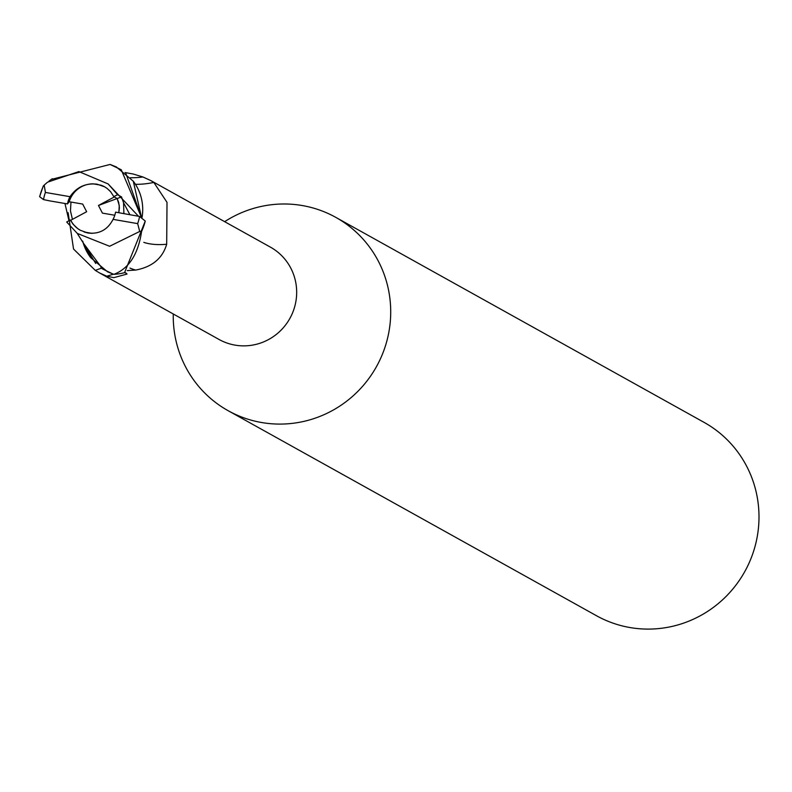 <?xml version="1.0" encoding="UTF-8"?>
<svg xmlns="http://www.w3.org/2000/svg" width="792" height="792" viewBox="0 0 792 792"><rect width="100%" height="100%" fill="white"/><g stroke="black" fill="none" stroke-linecap="round" stroke-linejoin="round"><path stroke-width="1.19" d="M173.26 313.978A110.642 108.138 -60.9 0 0 228.165 410.711A110.642 108.138 -60.9 0 0 261.677 422.532A110.642 108.138 -60.9 0 0 384.021 350.044A110.642 108.138 -60.9 0 0 335.788 217.364A110.642 108.138 -60.9 0 0 302.277 205.544A110.642 108.138 -60.9 0 0 224.651 221.671M124.978 272.369L126.997 274.062L113.83 277.645L106.89 276.23L99.644 273.002L219.057 339.471A52.826 51.638 -60.9 0 0 235.056 345.124A52.826 51.638 -60.9 0 0 293.476 310.513A52.826 51.638 -60.9 0 0 270.448 247.154L151.034 180.685L153.826 182.437L167.013 202.356L166.686 244.253C162.508 258.38 152.153 266.983 135.64 270.062L127.265 270.597M228.165 410.711L596.455 615.711A110.642 108.138 -60.9 0 0 629.957 627.541A110.642 108.138 -60.9 0 0 752.301 555.053A110.642 108.138 -60.9 0 0 704.078 422.374L335.788 217.364M93.119 183.833L101 185.199L93.119 183.833A24.898 24.334 -60.9 0 0 69.181 201.752L82.675 204.059L86.645 211.721L70.755 220.255L70.211 219.968L73.191 224.344L77.774 228.64L80.388 230.314L88.011 233.016L84.11 231.997L91.991 233.353L88.011 233.016C99.346 234.284 107.692 229.739 113.058 219.364A24.898 24.334 -60.9 0 0 115.573 212.137L139.58 216.454L145.263 221.047L124.552 272.666A55.311 54.064 -60.9 0 1 113.88 274.339L107.573 271.834L90.635 257.588A47.461 46.391 -60.9 0 1 82.695 241.115M70.755 220.255A24.898 24.334 -60.9 0 0 80.418 230.333M72.419 219.354L70.468 210.88L70.973 202.059L70.468 210.88L72.428 219.354M51.242 179.447L110.048 164.459L121.235 169.745L110.781 164.696L116.355 166.964L133.294 181.21A47.461 46.391 -60.9 0 1 141.095 197.178A47.461 46.391 -60.9 0 1 142.075 217.285M100.901 267.825L102.653 269.032L83.784 243.708L95.713 263.459M99.644 273.002L95.287 270.379L73.547 249.044L68.132 212.701M125.086 172.537L133.224 174.032L142.936 176.982L151.025 180.685M130.492 177.705A59.994 29.423 157.7 0 0 142.936 176.982M143.827 242.372A60.202 29.522 157.7 0 0 166.686 244.253M135.432 184.288A57.123 28.017 157.7 0 0 145.401 183.803A57.123 28.017 157.7 0 0 153.826 182.437M101.416 268.211A57.123 9.435 -27.4 0 0 95.287 270.379M126.997 274.062A59.994 9.91 -27.4 0 0 124.532 272.676M113.494 274.22A59.994 9.91 -27.4 0 0 106.89 276.23M83.843 243.896L90.635 257.588M102.653 269.032L113.147 274.101L102.653 269.032M121.235 169.745L141.283 216.939L125.76 173.121M141.402 216.988L133.294 181.21M114.791 215.246L102.435 213.127L98.465 205.475L114.355 196.941A24.898 24.334 -60.9 0 0 114.355 196.921M104.633 186.833A24.898 24.334 -60.9 0 0 101 185.199M114.355 196.941L117.157 198.535L118.671 202.455L119.414 207.563L118.849 212.692L119.275 205.494L117.147 198.525L113.791 196.604L110.632 191.723L107.078 188.407L104.603 186.813L97.149 184.199C85.724 182.883 76.685 187.051 70.003 196.683L45.401 192.436L44.213 185.09L43.511 185.813A55.321 54.074 -60.9 0 0 39.847 196.139L39.6 196.663L43.491 199.594L50.005 200.93L67.488 203.92L69.181 201.752M98.465 205.475L121.522 196.901L117.592 194.723L108.138 183.942L78.873 171.587L47.55 182.18L44.213 185.09M64.954 203.485L68.963 220.701M70.211 219.968L66.706 222.017L77.279 233.412L109.613 246.262L139.729 231.452L141.6 231.373C138.164 254.282 128.918 268.597 113.88 274.339M108.138 183.932L138.501 216.265M123.889 213.375L123.552 202.742L121.522 196.901M123.562 202.752L129.829 214.573M113.058 219.364L137.669 223.621L139.719 231.452M117.592 194.723L113.791 196.604M70.003 196.683A24.898 24.334 -60.9 0 0 67.488 203.92M129.977 268.082A83.12 40.758 157.7 0 0 135.64 270.062M141.6 231.373A55.321 54.074 -60.9 0 0 145.263 221.047M137.669 223.621A49.787 48.658 -60.9 0 0 139.58 216.454M45.401 192.436A49.787 48.658 -60.9 0 0 43.491 199.594M77.22 233.363L83.813 243.787M48.946 181.111L52.272 178.745M39.6 196.663L43.273 186.041"/></g></svg>
